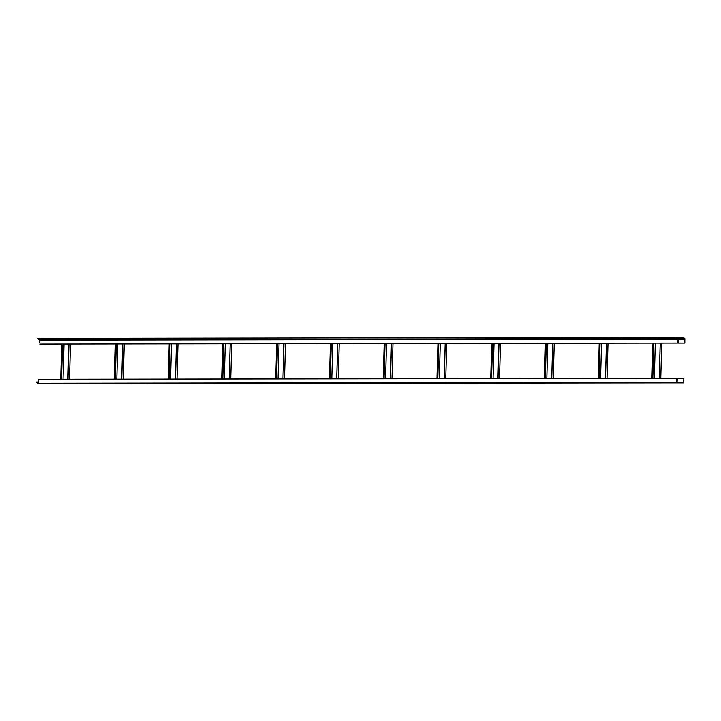 <?xml version="1.0" encoding="UTF-8"?>
<svg xmlns="http://www.w3.org/2000/svg" width="721" height="721" viewBox="0 0 721 721"><rect width="100%" height="100%" fill="white"/><g stroke="black" fill="none" stroke-linecap="round" stroke-linejoin="round"><path stroke-width="1.08" d="M177.961 343.899L176.978 379.021L676.668 378.246L683.859 378.336L676.794 378.309L676.586 382.608L38.519 383.599L36.059 382.004L38.601 382.004M176.456 343.899L175.473 379.03L176.978 379.021M171.508 343.908L170.526 379.039L175.473 379.03M170.003 343.908L169.02 379.039L170.526 379.039M176.402 343.899L175.419 379.03M169.174 343.917L168.191 379.039M122.696 343.989L121.714 379.111L169.02 379.039M39.637 342.556L39.745 339.717L37.276 338.392L39.736 339.988L39.7 342.556M676.613 337.581L683.175 337.572L684.815 338.455L678.254 338.464L675.334 337.392L37.276 338.392M681.399 338.068L679.371 337.951L681.399 338.068M684.815 338.455L684.842 343.142L677.776 343.124L677.803 338.726L676.163 337.843M39.718 344.115L677.776 343.124M39.745 339.717L678.254 338.464L678.281 343.151M606.496 343.232L605.514 378.354M608.001 343.232L607.019 378.354M600.043 343.241L599.061 378.372M601.548 343.241L600.566 378.363M337.716 343.656L336.734 378.777M339.221 343.647L338.239 378.777M331.263 343.665L330.29 378.786M332.769 343.656L331.795 378.786M68.946 344.07L67.963 379.192L121.714 379.111M70.451 344.07L69.468 379.192M62.493 344.079L61.51 379.201L67.963 379.192M63.998 344.079L63.015 379.201M498.986 343.403L498.004 378.525M500.491 343.394L499.509 378.525M492.533 343.412L491.551 378.534M494.038 343.412L493.056 378.534M230.206 343.818L229.224 378.94M231.711 343.818L230.729 378.94M223.753 343.827L222.78 378.958M225.258 343.827L224.285 378.949M124.201 343.98L123.219 379.111M116.243 343.998L115.27 379.12M117.748 343.998L116.775 379.12M660.247 343.151L659.264 378.273M661.752 343.151L660.769 378.273M653.794 343.16L652.82 378.282M655.299 343.16L654.326 378.282M552.737 343.313L551.754 378.444M554.242 343.313L553.259 378.435M546.284 343.322L545.31 378.453M547.789 343.322L546.815 378.453M391.476 343.566L390.494 378.696M392.981 343.566L391.999 378.687M385.023 343.575L384.041 378.705M386.528 343.575L385.546 378.696M283.966 343.737L282.983 378.858M285.471 343.737L284.489 378.858M277.513 343.746L276.531 378.867M279.018 343.746L278.036 378.867M445.227 343.484L444.244 378.606M446.732 343.484L445.749 378.606M438.774 343.493L437.8 378.615M440.279 343.493L439.305 378.615M606.442 343.232L605.46 378.354M599.214 343.241L598.232 378.372M337.662 343.656L336.689 378.777M330.434 343.665L329.452 378.786M68.892 344.07L67.909 379.192M61.664 344.079L60.681 379.21M36.059 382.004L38.528 383.338L38.61 379.237L61.51 379.201M677.055 382.869L683.598 382.869L676.532 382.608M38.61 379.237L676.794 378.309M38.736 379.309L38.528 383.608L677.019 382.869M677.037 382.878L677.298 378.345M683.598 382.869L683.859 378.336M498.932 343.403L497.95 378.525M491.704 343.412L490.722 378.534M230.152 343.818L229.179 378.94M222.924 343.827L221.942 378.958M122.642 343.989L121.669 379.111M115.414 343.998L114.432 379.12M660.193 343.151L659.219 378.273M652.965 343.16L651.982 378.282M552.683 343.313L551.709 378.444M545.455 343.331L544.472 378.453M391.422 343.566L390.44 378.696M384.194 343.575L383.212 378.705M283.912 343.737L282.929 378.858M276.684 343.746L275.701 378.867M445.172 343.484L444.199 378.606M437.944 343.493L436.962 378.624M39.826 340.168L684.95 339.194M38.628 383.257L683.742 382.283"/></g></svg>
